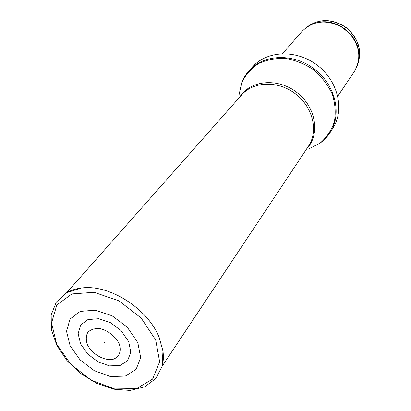 <?xml version="1.0" encoding="UTF-8"?>
<svg xmlns="http://www.w3.org/2000/svg" width="411" height="411" viewBox="0 0 411 411"><rect width="100%" height="100%" fill="white"/><g stroke="black" fill="none" stroke-linecap="round" stroke-linejoin="round"><path stroke-width="0.62" d="M282.537 53.641L301.88 31.508C312.673 20.822 325.723 19.199 341.017 26.648L348.852 32.669C359.979 45.544 361.762 58.568 354.205 71.745L337.791 96.123M252.786 66.639C267.309 50.414 296.855 49.382 317.467 65.385C338.222 81.193 344.819 110.014 332.869 128.217L330.177 132.424C342.188 114.13 335.504 85.108 314.564 69.161C293.773 53.019 264.006 54.016 249.41 70.317L252.786 66.639M104.486 342.728L104.332 343.021L103.921 342.527L104.486 342.728M137.819 342.651L140.675 357.493L136.113 369.397L125.257 376.116L110.369 376.527L94.304 370.707L80.022 359.81L70.137 345.826L66.536 331.307L70.06 319.003L80.248 311.394L95.239 310.171L112.049 315.756L127.169 327.069L137.819 342.651M128.705 341.664L121.019 330.531L110.338 322.614L98.496 318.715L87.908 319.588L80.669 324.967L78.131 333.706L80.674 344.053L87.728 354.035L97.946 361.798L109.413 365.893L119.997 365.513L127.641 360.653L130.785 352.165L128.705 341.664M119.067 343.514L119.108 343.611C121.733 350.871 119.396 357.01 113.302 359.224C104.451 361.248 92.095 354.303 87.43 344.737C85.801 339.979 85.935 335.828 87.826 332.283C90.728 329.494 94.725 328.266 99.827 328.605C107.774 330.362 115.404 336.275 119.067 343.514M306.93 27.023C319.224 18.346 332.36 18.618 346.339 27.835C358.839 38.978 362.476 51.606 357.246 65.714M318.417 22.405C336.773 18.207 358.099 34.606 358.757 53.425M324.896 21.973C330.578 22.143 335.993 23.684 341.14 26.597L348.872 32.541C353.008 36.769 355.89 41.609 357.513 47.049M238.93 95.352L241.755 82.596C245.624 74.766 251.291 68.39 258.755 63.474C267.042 59.672 276.12 58.013 285.974 58.496C295.899 60.299 305.209 64.142 313.896 70.029C321.818 76.914 327.921 84.918 332.211 94.047C335.212 103.454 335.936 112.65 334.39 121.635C331.559 130.112 326.853 137.228 320.277 142.977L308.682 148.982M239.546 97.289C249.878 80.248 277.569 77.391 296.737 92.341C316.11 107.024 320.462 134.525 306.652 148.885M66.649 292.735L241.709 94.838C253.495 81.198 278.226 80.433 295.55 93.888C313.002 107.173 318.612 131.273 308.461 146.167L162.175 366.186M155.697 339.943L159.643 361.798L152.599 379.106L136.462 388.642L114.674 388.955L91.412 380.303L70.851 364.403L56.661 344.094L51.55 322.984L56.81 305.029L71.894 293.932L94.124 292.313L118.995 300.883L141.117 317.97L155.697 339.943M66.587 292.771C70.795 290.336 75.65 288.769 81.142 288.07C108.632 283.744 147.939 308.476 159.206 337.534L162.962 350.979C163.696 356.465 163.429 361.562 162.155 366.252M306.883 27.054C319.285 18.243 332.473 18.449 346.458 27.681C358.967 38.819 362.559 51.514 357.231 65.765M341.017 26.648L341.14 26.597C335.808 23.586 330.218 22.04 324.377 21.958M348.852 32.669L348.872 32.541C353.152 36.923 356.08 41.927 357.657 47.553M241.134 84.245C242.942 79.04 245.701 74.396 249.41 70.317M318.849 143.999C323.411 140.916 327.192 137.058 330.177 132.424M162.962 350.979L162.175 366.17L155.82 378.531L144.723 386.849L130.164 390.45L113.616 389.181L96.595 383.314L80.577 373.465L66.942 360.514L56.903 345.574L51.421 329.905L51.159 314.908L56.348 302.044L66.659 292.73L81.142 288.07M103.921 342.527L104.476 342.954"/></g></svg>
